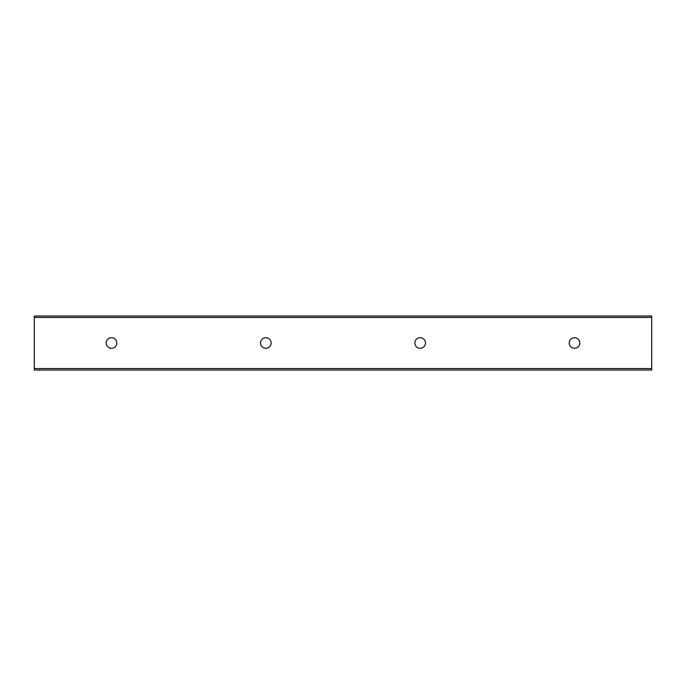<?xml version="1.0" encoding="UTF-8"?>
<svg xmlns="http://www.w3.org/2000/svg" width="686" height="686" viewBox="0 0 686 686"><rect width="100%" height="100%" fill="white"/><g stroke="black" fill="none" stroke-linecap="round" stroke-linejoin="round"><path stroke-width="1.03" d="M579.833 343A5.308 5.308 0 0 1 571.875 347.596A5.308 5.308 0 0 1 571.875 338.404A5.308 5.308 0 0 1 579.833 343M425.483 343A5.308 5.308 0 0 1 417.525 347.596A5.308 5.308 0 0 1 417.525 338.404A5.308 5.308 0 0 1 425.483 343M271.133 343A5.308 5.308 0 0 1 263.175 347.596A5.308 5.308 0 0 1 263.175 338.404A5.308 5.308 0 0 1 271.133 343M116.783 343A5.308 5.308 0 0 1 108.825 347.596A5.308 5.308 0 0 1 108.825 338.404A5.308 5.308 0 0 1 116.783 343M651.7 317.438L651.7 315.989L34.3 315.989L34.3 370.011L651.7 370.011L651.7 317.438L34.3 317.438M34.3 368.562L651.7 368.562"/></g></svg>
